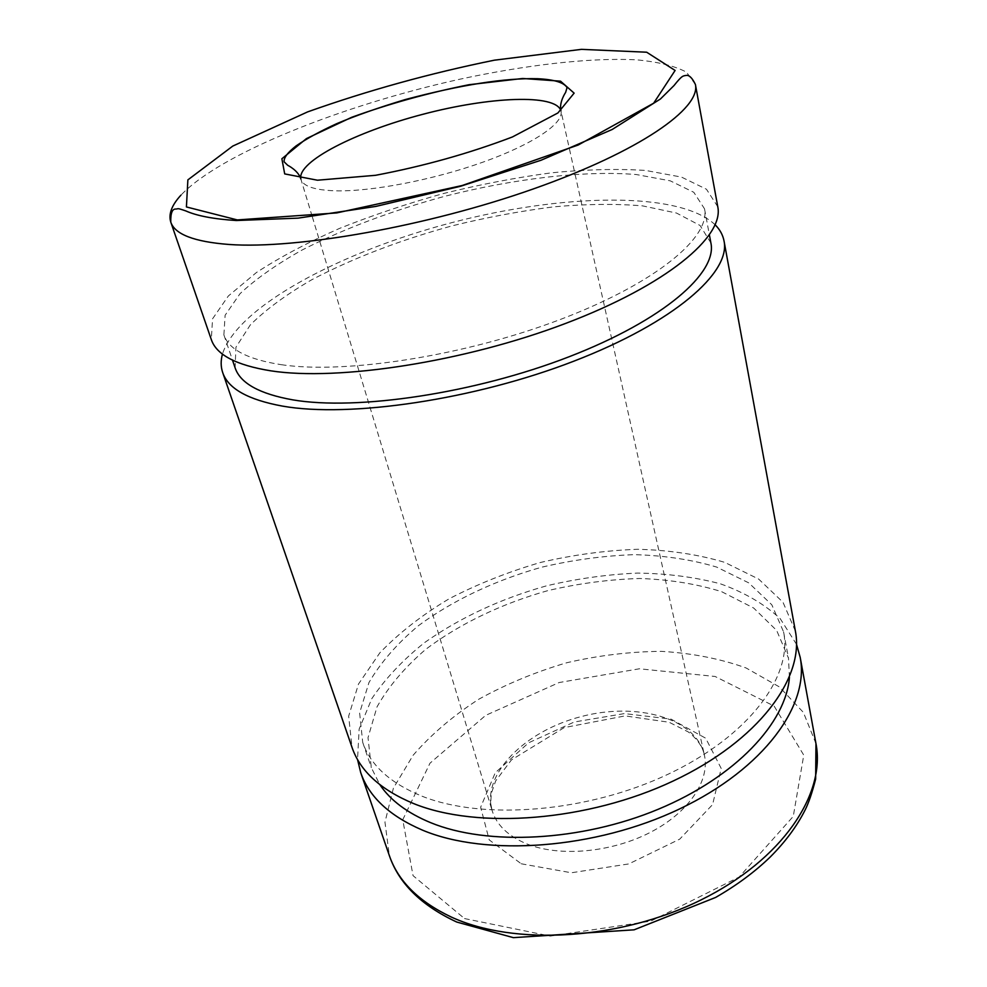<?xml version="1.0" encoding="UTF-8"?>
<svg xmlns="http://www.w3.org/2000/svg" width="987" height="987" viewBox="0 0 987 987"><rect width="100%" height="100%" fill="white"/><g stroke="black" fill="none" stroke-linecap="round" stroke-linejoin="round"><path stroke-width="0.74" stroke-dasharray="4.93 3.7" d="M717.771 206.727L706.458 189.233L681.499 177.092L645.572 170.443C617.159 168.629 585.772 169.431 551.4 172.824C516.09 177.574 480.163 184.458 443.632 193.477C407.397 203.544 372.716 215.191 339.614 228.379C308.006 242.296 280.271 257.015 256.41 272.535L228.367 295.964L212.575 318.789L211.317 339.59M281.307 364.697C345.512 374.32 464.865 355.863 560.505 319.406C656.38 282.998 710.763 237.053 704.508 208.788L693.812 192.305L670.235 180.831L636.233 174.526C583.576 170.27 513.672 178.709 444.397 196.388C391.728 210.774 344.414 228.589 302.441 249.834C276.755 264.183 255.954 278.815 240.014 293.694L225.11 315.26L223.889 334.877C228.737 349.546 247.873 359.478 281.307 364.697M710.899 242.962L700.079 225.48L676.527 213.056L642.66 205.888C615.876 203.643 586.266 203.951 553.83 206.826C520.494 211.033 486.591 217.374 452.132 225.838C399.92 240.137 353.112 258.113 311.695 279.79C286.378 294.459 265.935 309.486 250.353 324.859L235.93 347.239L235.091 367.781M715.168 224.814C678.809 190.614 561.517 193.785 451.318 222.766C341.095 251.611 237.349 306.426 222.457 354.074M795.374 631.051L782.975 602.23L758.633 579.061L724.705 562.356C698.228 554.46 669.248 550.104 637.775 549.278C605.586 550.425 573.139 554.83 540.444 562.479C508.206 571.855 477.782 583.959 449.171 598.764C422.152 614.926 399.044 632.938 379.847 652.826L358.503 684.04L348.658 716.167L352.014 747.369M422.029 796.201C483.062 820.653 587.536 812.461 668.236 774.166C749.133 735.957 792.623 676.317 783.592 631.939L771.809 604.772L748.788 582.898L716.661 567.069C691.566 559.58 664.078 555.447 634.197 554.657C603.6 555.743 572.768 559.925 541.69 567.204C495.61 580.134 452.885 600.232 418.476 625.659C397.243 643.462 380.735 662.425 368.965 682.535L359.626 712.898L362.71 742.36C370.433 765.196 390.198 783.147 422.029 796.201M789.427 677.267L788.502 658.169L776.67 630.459L753.698 608.041L721.707 591.707C696.736 583.909 669.396 579.505 639.699 578.493C609.312 579.394 578.678 583.428 547.834 590.633C502.112 603.489 459.794 623.661 425.779 649.31C404.818 667.286 388.57 686.471 377.022 706.852L368.015 737.671L371.309 767.615L379.872 784.714M796.521 644.351L780.223 618.664C764.308 603.995 744.371 592.385 720.399 583.823C694.762 577.074 667.138 573.496 637.528 573.077C607.363 574.409 577.037 578.653 546.564 585.822C500.68 598.727 459.967 617.677 424.447 642.685C402.758 660.044 385.214 678.686 371.828 698.623L359.132 729.134L357.541 759.521M521.222 863.773L571.374 872.767L628.744 863.933L679.735 839.135L712.602 804.578L721.201 768.429L705.693 738.214L670.975 719.091L624.426 713.589L574.274 721.99L528.662 742.767L495.252 772.747L480.644 807.206L489.207 839.888L521.222 863.773M464.519 918.564L550.265 936.083L650.704 921.167L739.14 877.036L793.264 816.385L803.763 755.129L774.116 706.075L715.082 676.465L639.366 668.791L559.135 682.535L485.69 715.353L429.987 763.198L402.745 819.765L413.047 875.654L464.519 918.564M815.965 743.63L803.393 712.417L779.323 686.878L746.036 667.94C720.115 658.674 691.838 653.147 661.204 651.346C629.879 651.642 598.393 655.442 566.748 662.746C535.596 671.925 506.294 684.065 478.868 699.178C453.058 715.797 431.134 734.488 413.109 755.277L393.406 788.119L384.967 822.183L389.334 855.556M527.095 844.021C559.814 857.086 611.163 852.571 650.038 832.51C688.988 812.498 710.221 780.298 704.36 754.919C695.921 717.907 636.59 701.72 580.899 716.661C525.035 730.985 481.298 774.203 492.118 810.598C496.646 825.132 508.305 836.273 527.095 844.021M312.139 216.252L300.961 179.363C303.169 186.259 314.569 190.072 335.148 190.812C371.124 191.848 433.453 179.905 483.47 161.967C533.585 144.028 563.996 123.141 561.011 111.149L569.388 148.753M695.403 84.463L686.446 72.125C674.59 65.882 657.774 61.774 635.986 59.788C589.14 57.542 525.405 65.031 458.807 79.441C342.403 105.239 220.669 153.355 180.942 195.155M569.462 149.099L704.36 754.919C702.682 746.74 697.328 739.09 688.334 731.959L669.174 722.274L625.141 715.896L564.169 727.616L511.439 759.916L495.671 780.914L491.242 793.61L490.724 803.64L492.118 810.598L312.237 216.585M223.889 334.877L232.5 360.156M704.508 208.788L709.419 235.042M362.71 742.36L371.309 767.615M783.592 631.939L788.502 658.169"/><path stroke-width="1.48" d="M180.942 195.155C171.701 205.185 168.321 214.167 170.776 222.1L211.317 339.59C216.4 354.827 236.226 365.239 270.796 370.828C337.961 381.278 464.161 362.019 565.44 323.489C666.965 285.021 724.273 236.473 717.771 206.727L695.403 84.463C692.306 78.072 689.321 75.049 686.446 75.407C682.979 75.937 682.264 75.185 674.022 85.536L660.463 98.971L612.162 129.494L541.036 160.252L460.411 186.296L375.825 206.419L298.099 218.139L236.263 220.52C213.723 219.065 196.944 215.869 185.901 210.959C175.859 207.492 178.894 209.022 175.822 209.047C172.244 208.8 170.554 213.143 170.776 222.1C174.798 234.338 194.242 241.803 229.107 244.48C296.877 249.366 427.605 226.331 533.696 188.801C640.032 151.307 700.906 108.249 695.403 84.463M232.5 360.156L235.091 367.781C240.211 383.215 259.445 393.899 292.769 399.858C356.776 410.876 474.932 393.357 569.326 356.665C663.955 320.035 717.413 272.733 710.899 242.962L709.419 235.042M222.457 354.074C220.656 360.576 220.73 366.72 222.68 372.531C228.046 388.57 247.959 399.76 282.442 406.101C349.41 418.032 474.328 399.784 574.286 361.008C674.479 322.305 730.812 272.338 724.039 241.001C722.891 234.98 719.93 229.589 715.168 224.814M222.68 372.531L352.014 747.369C360.107 771.094 380.637 789.822 413.602 803.566C477.548 829.635 587.894 821.344 673.27 780.964C758.855 740.694 804.713 677.748 795.374 631.051L724.039 241.001M379.872 784.714C390.42 800.371 407.36 813.017 430.665 822.677C487.331 845.995 580.973 841.529 658.415 809.192C735.969 776.88 786.183 722.533 789.427 677.267M357.541 759.521L360.724 772.648C368.978 796.793 389.52 815.941 422.362 830.092C486.048 856.963 595.408 849.239 679.833 808.822C764.469 768.515 809.673 704.915 800.186 657.354L796.521 644.351M450.997 916.898C513.808 946.188 619.935 940.266 701.276 899.799C782.814 859.455 825.885 793.844 815.965 743.63L815.644 779.064C812.116 792.82 808.587 803.159 805.059 810.08C796.83 826.378 785.208 842.022 770.218 857.012C754.808 871.916 736.61 885.388 715.624 897.442L634.086 929.828L513.363 937.65L456.71 922.031C421.239 905.474 398.773 883.316 389.334 855.556C398.057 881.033 418.611 901.476 450.997 916.898M560.9 110.729C555.632 93.666 489.466 96.689 422.868 114.295C356.196 131.653 297.075 161.498 300.85 178.955C298.382 170.467 287.291 165.026 287.822 165.397L284.12 161.819C283.701 157.735 287.723 152.417 296.149 145.866C306.858 138.525 320.417 131.111 336.814 123.622C355.419 115.763 378.206 107.756 405.188 99.576C460.818 84.82 504.974 77.862 537.644 78.713C554.114 79.515 563.922 82.476 567.069 87.596L565.563 92.581C565.835 92.013 558.889 102.167 560.924 110.717M317.469 180.214L375.553 175.304C423.633 166.186 469.244 153.404 512.401 136.971L557.914 112.962L574.126 93.136L560.542 81.168L522.703 78.479L469.059 84.709C428.444 92.852 389.322 103.709 351.693 117.293L306.464 138.575L281.875 158.771L284.7 173.909L317.469 180.214M237.324 219.928L336.727 212.921L462.138 185.531L578.172 145.027L653.641 103.203L675.108 70.459L646.67 52.212L581.466 49.35L494.376 60.182C430.011 73.272 367.769 90.508 307.623 111.889L232.772 146.076L187.875 179.881L186.42 206.949L237.324 219.928M360.724 772.648L389.334 855.556M800.186 657.354L815.965 743.63"/></g></svg>
